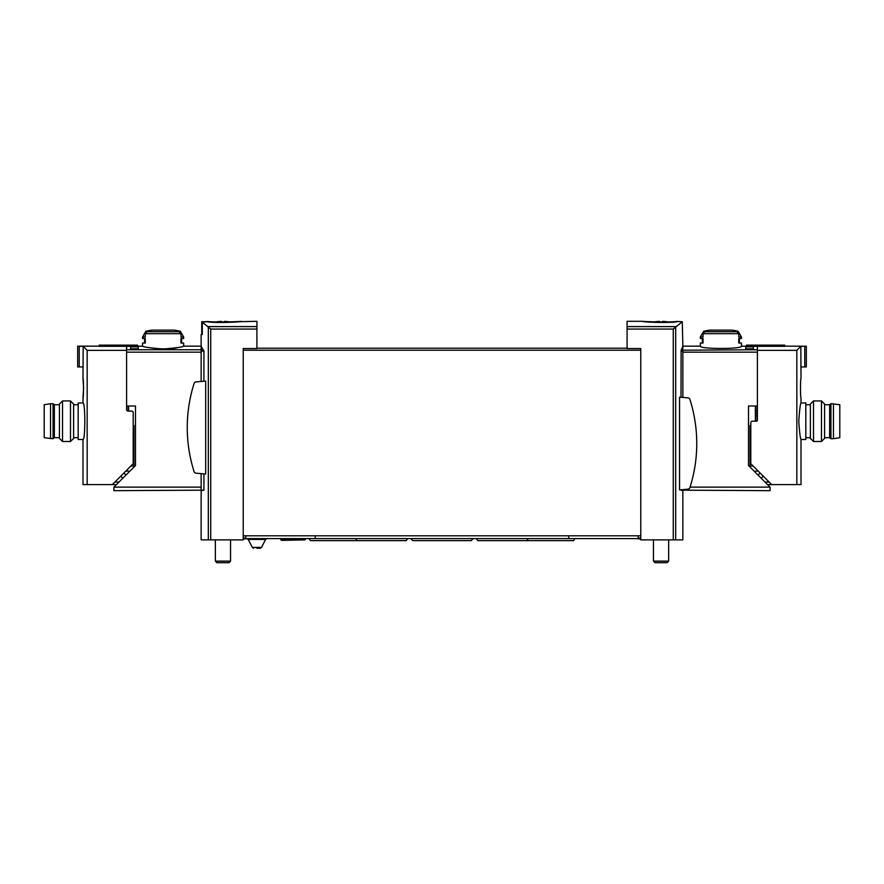 <?xml version="1.0" encoding="UTF-8"?>
<svg xmlns="http://www.w3.org/2000/svg" width="884" height="884" viewBox="0 0 884 884"><rect width="100%" height="100%" fill="white"/><g stroke="black" fill="none" stroke-linecap="round" stroke-linejoin="round"><path stroke-width="1.33" d="M677.056 321.699C668.812 323.323 641.497 321.986 642.546 321.334C641.497 321.478 668.801 322.616 677.056 321.444L682.271 321.754L673.265 329.058L673.265 539.87L682.857 539.87L682.857 490.675L681.011 490.167L770.074 490.675L770.074 487.128L690.05 487.128M642.723 321.312L627.087 321.312L627.087 348.539L640.778 348.539L640.778 535.803L243.222 535.803L243.222 539.87L201.143 539.87L201.143 490.675L203.928 490.167L113.925 490.675L113.925 487.128L135.495 465.559L135.495 405.999L126.6 405.999L126.6 352.163L201.143 352.163M201.729 334.506L201.729 321.754L206.944 321.699L202.292 322.185L202.292 334.506L201.143 334.506L201.143 381.457M640.778 350.219L243.222 350.219L243.222 348.539L256.913 348.539L256.913 329.058L210.735 329.058L202.292 322.185M256.913 329.058L256.913 321.312L229.597 321.909M206.944 321.699C215.188 323.323 242.47 321.986 241.454 321.334C242.547 321.478 215.199 322.616 206.944 321.444M203.928 381.214L203.928 351.169L201.143 346.351M203.928 473.879L203.928 490.167M205.674 381.059L205.674 474.034L196.06 473.194A2.287 2.287 0 0 1 194.093 471.614A145.274 145.274 0 0 1 194.093 383.49A2.287 2.287 0 0 1 196.06 381.91L205.674 381.059M682.271 321.754L682.857 346.351L681.122 350.208L682.857 350.208L682.857 397.435M681.011 397.27L681.122 350.208M679.553 397.148L679.553 489.902L687.94 489.161A2.287 2.287 0 0 0 689.907 487.581A145.274 145.274 0 0 0 689.907 399.457A2.287 2.287 0 0 0 687.94 397.877L679.553 397.148M673.265 539.87L640.778 539.87L640.778 535.803M627.087 348.197L256.913 348.197M243.222 350.219L243.222 535.803M201.143 473.636L201.143 490.167M682.857 489.603L682.857 490.167M231.486 322.306A37.459 37.459 0 0 0 228.017 321.666L228.017 321.666A37.437 37.437 0 0 0 224.414 321.378L224.414 322.527M221.475 322.516L221.475 321.378A37.437 37.437 0 0 0 217.873 321.688L217.873 321.688A37.459 37.459 0 0 0 214.403 322.306M230.547 539.87L230.547 561.13L215.342 561.13L215.342 539.87M230.547 561.13L229 562.688L216.889 562.688L215.342 561.13M667.707 321.909A37.459 37.459 0 0 0 666.127 321.666L666.127 321.666A37.437 37.437 0 0 0 662.525 321.378L662.525 322.008M659.586 322.008L659.586 321.378A37.437 37.437 0 0 0 655.983 321.688L655.983 321.688A37.459 37.459 0 0 0 654.403 321.909M668.658 539.87L668.658 561.13L653.453 561.13L653.453 539.87M668.658 561.13L667.111 562.688L655 562.688L653.453 561.13M640.778 539.107L636.867 538.599M247.133 538.599L243.222 539.107M638.237 535.803L638.237 538.599L245.763 538.599L245.763 535.803M280.825 539.87L305.013 539.87L281.698 540.367L280.095 538.599M315.234 535.803L315.234 538.599M568.766 535.803L568.766 538.599M256.913 548.235L260.172 548.235L256.913 548.235M801.003 378.617C800.34 378.043 800.34 398.463 801.003 397.888L801.003 402.96C800.274 404.043 799.534 410.132 798.782 421.215C799.534 432.287 800.274 438.376 801.003 439.47L801.003 484.598L796.838 484.598L796.838 350.34L800.838 346.329L801.003 378.617M750.052 425.469L750.052 467.106M755.875 411.071A1.525 1.525 0 0 0 757.4 409.546M767.544 484.598L796.838 484.598M765.003 482.056L769.168 482.056M761.201 478.255L762.726 476.73L762.726 475.614M746.494 346.351L746.494 345.147L784.727 345.147L784.727 346.318L757.4 346.318L757.4 420.198A1.017 1.017 0 0 1 756.384 421.215L752.328 421.215A1.525 1.525 0 0 0 750.803 422.729L750.803 463.072A1.525 1.525 0 0 0 751.256 464.144L771.699 484.598M757.4 350.34L796.838 350.34M800.838 366.948L804.771 366.948L804.771 346.285L800.838 346.329M804.771 366.948L806.33 366.948L806.33 346.208L804.771 346.285M784.727 346.163L806.33 346.208M760.118 473.006L758.671 474.454L758.671 475.725M758.207 471.106L755.367 471.106M757.4 413.303L755.875 413.303L757.4 413.303M801.003 439.47L805.821 439.47L805.821 402.96L801.003 402.96M810.385 421.215L810.385 404.043L813.501 400.927L813.501 441.492L810.385 438.387L810.385 421.215M821.479 400.927L824.584 404.043L824.584 438.387L821.479 441.492L821.479 400.927L813.501 400.927M833.457 438.707L839.8 437.691L839.8 404.728L830.927 403.712L830.927 438.707L833.457 438.707L833.457 403.712M830.927 438.707L829.656 437.691L829.656 404.728L830.927 403.712M83.604 388.253L82.997 378.617C83.66 378.043 83.66 398.463 82.997 397.888L83.604 388.253M128.125 405.999L128.125 411.071A1.525 1.525 0 0 1 126.6 409.546L126.6 350.34L87.162 350.34L87.162 484.598L82.997 484.598L82.997 439.47C85.394 440.541 85.394 401.877 82.997 402.96L82.997 397.888M87.162 350.34L83.162 346.329L82.997 378.617M133.948 467.106L133.948 425.469M118.997 482.056L114.832 482.056M116.456 484.598L87.162 484.598M112.301 484.598L132.744 464.144A1.525 1.525 0 0 0 133.197 463.072L133.197 412.585A1.525 1.525 0 0 0 131.672 411.071L128.125 411.071M121.274 475.614L121.274 476.73L122.799 478.255M126.6 350.34L126.6 346.318L99.273 346.318L99.273 345.147L137.506 345.147L137.506 346.351M83.162 346.329L79.228 346.285L79.228 366.948L77.67 366.948L77.67 346.163L99.273 346.163M79.228 346.285L77.67 346.208M79.228 366.948L83.162 366.948M123.882 473.006L125.329 474.454L125.329 475.725M125.793 471.106L128.633 471.106M82.997 402.96L78.179 402.96L78.179 439.47L82.997 439.47M73.615 404.043L73.615 438.387L70.499 441.492L70.499 400.927L73.615 404.043M62.521 441.492L59.416 438.387L59.416 404.043L62.521 400.927L62.521 441.492L70.499 441.492M50.543 403.712L44.2 404.728L44.2 437.691L53.073 438.707L53.073 403.712L50.543 403.712L50.543 438.707M53.073 403.712L54.344 404.728L54.344 437.691L53.073 438.707M130.655 346.837L130.655 348.782L130.655 346.837L138.258 346.837L138.258 348.782L138.258 346.837M180.369 331.29L183.651 336.959L180.966 336.959L180.966 333.677L179.198 331.721A75.383 75.383 0 0 0 177.076 331.29L180.369 331.29A76.057 76.057 0 0 0 174.192 330.119L152.026 330.119A76.057 76.057 0 0 0 145.849 331.29L149.142 331.29A75.383 75.383 0 0 0 147.02 331.721L145.252 333.677L145.252 336.959L142.567 336.959L142.567 338.484L145.252 338.484L145.252 343.047L142.567 343.047L142.567 346.163C143.805 347.092 150.645 348.031 163.109 348.992C175.573 348.031 182.424 347.092 183.651 346.163L201.143 346.163M178.292 347.434C166.866 351.125 141.628 346.859 142.567 346.163L126.6 346.351L126.6 349.755L201.143 349.755M183.651 346.163L183.651 343.047L180.966 343.047L180.966 338.484L183.651 338.484L183.651 336.959M130.655 348.782L138.258 348.782M180.966 343.047L181.618 343.047L181.618 338.484L180.966 338.484M145.252 343.047L144.6 343.047L144.6 338.484L145.252 338.484M755.875 405.999L755.875 421.215M753.345 346.837L753.345 348.782L753.345 346.837L745.742 346.837L745.742 348.782L745.742 346.837M738.748 333.677L736.98 331.721A75.383 75.383 0 0 0 734.858 331.29L738.151 331.29L741.433 336.959L738.748 336.959L738.748 333.677L703.034 333.677L703.034 336.959L700.349 336.959L700.349 338.484L703.034 338.484L703.034 343.047L700.349 343.047L700.349 346.163C699.156 349.213 742.637 349.213 741.433 346.163L741.433 343.047L738.748 343.047L738.748 338.484L741.433 338.484L741.433 336.959M738.151 331.29A76.057 76.057 0 0 0 731.974 330.119L709.808 330.119A76.057 76.057 0 0 0 703.631 331.29L706.924 331.29A75.383 75.383 0 0 0 704.802 331.721L703.034 333.677M753.345 348.782L745.742 348.782M741.433 346.163L757.4 346.351L757.4 349.755L682.857 350.208M700.349 346.163L682.857 346.163L682.857 349.755M682.857 352.163L757.4 352.163L757.4 405.999L748.505 405.999L748.505 465.559L770.074 487.128M703.034 338.484L702.382 338.484L702.382 343.047L703.034 343.047M738.748 338.484L739.4 338.484L739.4 343.047L738.748 343.047M675.741 326.594L627.087 326.594M256.913 326.594L208.259 326.594M208.326 326.649L208.326 539.87M675.674 326.649L675.674 539.87M673.265 329.058L627.087 329.058M210.735 329.058L210.735 539.87M203.928 351.169L201.143 351.169M203.795 350.208L201.143 350.208M681.011 351.169L682.857 351.169M638.237 538.091L640.778 538.091M245.763 538.091L243.222 538.091M248.216 539.428L252.316 547.406L261.52 547.406L265.62 539.428L248.216 539.428L246.857 538.599M750.803 430.541L750.052 430.541M753.146 466.034L750.052 466.034M757.4 415.834L755.875 415.834M130.854 466.034L133.948 466.034M133.197 430.541L133.948 430.541M180.966 333.677L145.252 333.677M128.633 405.999L128.633 411.071M113.925 487.128L201.143 487.128M179.198 331.721L147.02 331.721M755.367 405.999L755.367 421.215M736.98 331.721L704.802 331.721M305.013 539.87L305.753 538.599M473.183 538.599L471.161 540.621L412.839 540.621L410.817 538.599M528.201 538.599C527.306 540.378 526.621 541.052 526.179 540.621L502.344 540.621M476.476 538.599C477.382 540.378 478.056 541.052 478.509 540.621L526.179 540.621M407.524 538.599C406.618 540.378 405.944 541.052 405.491 540.621L381.656 540.621M355.799 538.599C356.694 540.378 357.379 541.052 357.821 540.621L405.491 540.621M574.854 538.599C573.948 540.378 573.274 541.052 572.821 540.621L548.997 540.621M525.162 540.621L572.821 540.621M309.146 538.599C310.052 540.378 310.726 541.052 311.179 540.621L358.838 540.621M265.62 539.428L266.979 538.599M261.52 547.406L260.172 548.235M252.316 547.406L253.664 548.235M810.385 404.728L805.821 404.728M810.385 437.691L805.821 437.691M821.479 441.492L813.501 441.492M829.656 404.728L824.584 404.728M829.656 437.691L824.584 437.691M73.615 437.691L78.179 437.691M73.615 404.728L78.179 404.728M62.521 400.927L70.499 400.927M54.344 437.691L59.416 437.691M54.344 404.728L59.416 404.728M145.849 331.29L142.567 336.959M703.631 331.29L700.349 336.959"/></g></svg>
